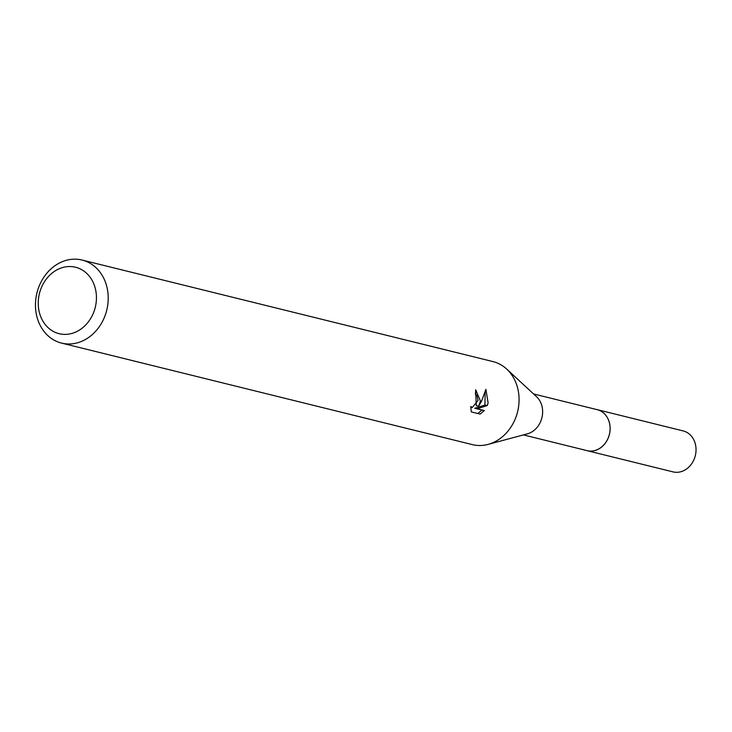 <?xml version="1.0" encoding="UTF-8"?>
<svg xmlns="http://www.w3.org/2000/svg" width="732" height="732" viewBox="0 0 732 732"><rect width="100%" height="100%" fill="white"/><g stroke="black" fill="none" stroke-linecap="round" stroke-linejoin="round"><path stroke-width="1.1" d="M533.555 393.944L597.211 409.673A21.1 17.733 103.9 0 1 609.536 433.692A21.1 17.733 103.9 0 1 587.091 450.647L523.426 434.909M596.598 409.517A21.118 17.751 103.9 0 1 609.564 433.701A21.118 17.751 103.9 0 1 586.469 450.491M82.103 260.052L492.965 361.59A42.767 35.95 103.9 0 1 506.709 369.084L536.529 396.698A21.1 17.733 103.9 0 1 542.073 417.02A21.1 17.733 103.9 0 1 527.351 433.856L488.098 444.397A42.767 35.95 103.9 0 1 472.442 444.635L61.58 343.098A42.767 35.95 103.9 0 1 36.6 294.401A42.767 35.95 103.9 0 1 82.103 260.052A42.767 35.95 103.9 0 1 107.073 308.748A42.767 35.95 103.9 0 1 61.58 343.098M506.709 369.084A42.767 35.95 103.9 0 1 517.936 410.277A42.767 35.95 103.9 0 1 488.098 444.397M470.786 406.47L472.213 407.568L478.069 400.431L476.944 395.399L475.397 394.274A42.767 35.95 -76.1 0 0 475.672 389.753L480.448 401.017L478.664 406.196L481.519 401.282L485.902 389.351L488.107 402.911L487.292 405.546L477.127 408.767L484.319 410.551L480.128 414.083L471.252 411.896L470.795 406.47M95.535 306.196A34.221 28.758 103.9 0 1 60.106 333.902A34.221 28.758 103.9 0 1 39.153 294.722A34.221 28.758 103.9 0 1 74.573 267.024A34.221 28.758 103.9 0 1 95.535 306.196M475.644 390.797L476.294 405.711L478.664 406.196M477.786 413.507L481.921 410.057L474.729 408.282L484.941 405.07L485.133 392.334M481.921 410.057L484.319 410.551M474.729 408.282L477.127 408.767M484.941 405.07L487.292 405.546M596.333 409.453A21.127 17.76 103.9 0 1 596.626 409.517A21.127 17.76 103.9 0 1 597.239 409.655L683.166 430.919A21.1 17.733 103.9 0 1 695.4 455.295A21.1 17.733 103.9 0 1 673.641 472.021A21.1 17.733 103.9 0 1 673.037 471.884L587.101 450.674A21.127 17.76 103.9 0 1 586.204 450.427M597.239 409.655A21.127 17.76 103.9 0 1 609.491 434.067A21.127 17.76 103.9 0 1 587.704 450.811A21.127 17.76 103.9 0 1 587.101 450.674M472.213 407.578L470.758 407.276"/></g></svg>
